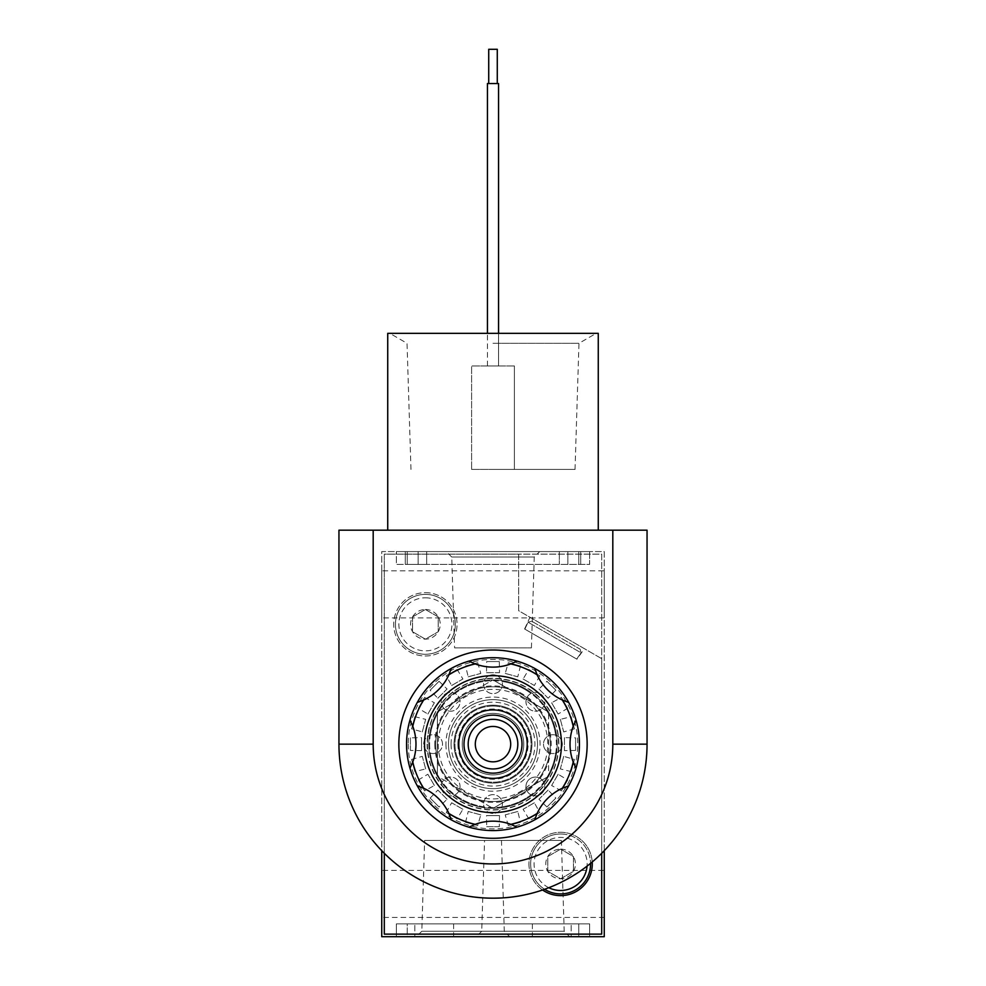 <?xml version="1.0" encoding="UTF-8"?>
<svg xmlns="http://www.w3.org/2000/svg" width="986" height="986" viewBox="0 0 986 986"><rect width="100%" height="100%" fill="white"/><g stroke="black" fill="none" stroke-linecap="round" stroke-linejoin="round"><path stroke-width="0.74" stroke-dasharray="4.93 3.7" d="M425.385 592.66A31.663 31.663 0 0 1 452.808 640.16A31.663 31.663 0 0 1 397.962 640.16A31.663 31.663 0 0 1 425.385 592.66A31.663 31.663 0 0 1 452.808 640.16A31.663 31.663 0 0 1 397.962 640.16A31.663 31.663 0 0 1 425.385 592.66M542.583 889.988A31.663 31.663 0 0 1 560.615 832.295A31.663 31.663 0 0 1 592.216 861.986M384.306 853.309L384.306 554.144L601.694 554.144L601.694 658.66L518.673 610.728L518.673 554.144L384.306 554.144L384.306 934.136L601.694 934.136L601.694 554.144L518.673 554.144L518.673 610.728L601.694 658.66L601.694 853.309M437.377 776.167L437.451 776.302A64.189 64.189 0 0 0 492.914 808.323L493.086 808.323A64.189 64.189 0 0 0 548.549 776.302L548.623 776.167A64.189 64.189 0 0 0 548.623 712.114L548.549 711.978A64.189 64.189 0 0 0 493.086 679.958L492.914 679.958A64.189 64.189 0 0 0 437.451 711.978L437.377 712.114A64.189 64.189 0 0 0 437.377 776.167L437.377 712.114A64.189 64.189 0 0 0 437.377 776.167M437.451 776.302A64.189 64.189 0 0 0 492.914 808.323L437.451 776.302M493.086 808.323A64.189 64.189 0 0 0 548.549 776.302L493.086 808.323M548.623 776.167A64.189 64.189 0 0 0 548.623 712.114L548.623 776.167M548.549 711.978A64.189 64.189 0 0 0 493.086 679.958L548.549 711.978M492.914 679.958A64.189 64.189 0 0 0 437.451 711.978L492.914 679.958M446.313 551.581L539.687 551.581L446.313 551.581L451.748 557.016L534.252 557.016L451.748 557.016L454.583 647.864L531.417 647.864L454.583 647.864M396.372 551.581L559.333 551.581L396.372 551.581L407.243 551.581L396.372 551.581L396.372 564.423L396.372 551.581L396.372 564.423L589.628 564.423L589.628 551.581L407.243 551.581L589.628 551.581L580.717 551.581L589.628 551.581L589.628 564.423L426.667 564.423L589.628 564.423L589.628 551.581L589.628 564.423L396.372 564.423L396.372 551.581M559.333 551.581L580.717 551.581L559.333 551.581L559.333 564.423L559.333 551.581M604.258 850.684L604.258 551.581L381.742 551.581L381.742 936.7L604.258 936.7L604.258 551.581L381.742 551.581L381.742 850.684M576.674 659.042L524.589 628.969L576.674 659.042L581.087 652.831L528.028 622.203L581.087 652.831L576.674 659.042M531.725 621.229L580.076 649.145L581.087 652.831L580.076 649.145L531.725 621.229L580.076 649.145L531.725 621.229L528.028 622.203L531.725 621.229M416.363 936.7L509.725 936.7L416.363 936.7L421.798 931.265L504.29 931.265L421.798 931.265L424.633 840.417L501.455 840.417L424.633 840.417M476.275 936.7L569.637 936.7L476.275 936.7L481.71 931.265L564.202 931.265L481.71 931.265L484.545 840.417L561.367 840.417L484.545 840.417M407.243 936.7L578.757 936.7L407.243 936.7L407.243 923.857L396.372 923.857L396.372 936.7L414.81 936.7L396.372 936.7L396.372 923.857L532.366 923.857L396.372 923.857L396.372 936.7L396.372 923.857L589.628 923.857L589.628 936.7L571.19 936.7L589.628 936.7L589.628 923.857L453.634 923.857L589.628 923.857L589.628 936.7L589.628 923.857L407.243 923.857L407.243 936.7M571.19 936.7L453.634 936.7L571.19 936.7L571.19 923.857L571.19 936.7M414.81 936.7L532.366 936.7L414.81 936.7L414.81 923.857L414.81 936.7M604.258 570.832L604.258 617.902L604.258 570.832L381.742 570.832L381.742 617.902L381.742 570.832M604.258 870.379L604.258 917.448L604.258 870.379L381.742 870.379L381.742 917.448L381.742 870.379M584.402 648.677L529.975 617.261L584.402 648.677L576.946 659.19M524.86 629.13L528.028 622.203L524.86 629.13M405.283 564.423L418.15 564.423L405.283 564.423L405.283 551.581L405.283 564.423M426.667 564.423L418.15 564.423L426.667 564.423L426.667 551.581L426.667 564.423M560.615 832.295A31.663 31.663 0 0 1 588.038 879.783A31.663 31.663 0 0 1 533.192 879.783A31.663 31.663 0 0 1 560.615 832.295M560.615 833.996A29.95 29.95 0 0 1 586.547 878.933A29.95 29.95 0 0 1 534.671 878.933A29.95 29.95 0 0 1 560.615 833.996A29.95 29.95 0 0 1 590.552 863.354A29.95 29.95 0 0 0 531.836 855.626A29.95 29.95 0 0 0 544.617 889.286A29.95 29.95 0 0 1 560.615 833.996M560.615 849.131A14.827 14.827 0 0 1 573.445 871.365A14.827 14.827 0 0 1 547.772 871.365A14.827 14.827 0 0 1 560.615 849.131L547.772 856.538L547.772 871.365L560.615 878.772L573.445 871.365L573.445 856.538L560.615 849.131L547.772 856.538L547.772 871.365L560.615 878.772L573.445 871.365L573.445 856.538L560.615 849.131M425.385 594.373A29.95 29.95 0 0 1 451.329 639.298A29.95 29.95 0 0 1 399.453 639.298A29.95 29.95 0 0 1 425.385 594.373A29.95 29.95 0 0 1 451.329 639.298A29.95 29.95 0 0 1 399.453 639.298A29.95 29.95 0 0 1 425.385 594.373A29.95 29.95 0 0 1 451.329 639.298A29.95 29.95 0 0 1 399.453 639.298A29.95 29.95 0 0 1 425.385 594.373M425.385 609.496A14.827 14.827 0 0 1 438.228 631.743A14.827 14.827 0 0 1 412.555 631.743A14.827 14.827 0 0 1 425.385 609.496M412.555 616.916L412.555 631.743L425.385 639.15L438.228 631.743L438.228 616.916L425.385 609.508L412.555 616.916L412.555 631.743L425.385 639.15L438.228 631.743L438.228 616.916L425.385 609.508L412.555 616.916M437.377 712.028L437.377 776.253L493 808.372L548.623 776.253L548.623 712.028L493 679.909L437.377 712.028M493 706.062A38.084 38.084 0 0 1 525.982 763.176A38.084 38.084 0 0 1 460.018 763.176A38.084 38.084 0 0 1 493 706.062A38.084 38.084 0 0 1 525.982 763.176A38.084 38.084 0 0 1 460.018 763.176A38.084 38.084 0 0 1 493 706.062M493 709.908A34.239 34.239 0 0 1 522.642 761.254A34.239 34.239 0 0 1 463.358 761.254A34.239 34.239 0 0 1 493 709.908M493 726.448A17.686 17.686 0 0 1 510.686 744.147A17.686 17.686 0 0 1 493 761.833A17.686 17.686 0 0 1 475.314 744.147A17.686 17.686 0 0 1 493 726.448M543.693 706.173A63.326 63.326 0 0 1 555.685 735.149A9.416 9.416 0 0 0 543.68 742.273A9.416 9.416 0 0 0 551.963 753.514A9.416 9.416 0 0 0 555.685 735.149A63.326 63.326 0 0 0 543.693 706.173A9.416 9.416 0 0 0 530.973 693.454A9.416 9.416 0 0 0 536.877 711.066A9.416 9.416 0 0 0 544.777 701.785A9.416 9.416 0 0 0 530.973 693.454A63.326 63.326 0 0 0 501.997 681.449A63.326 63.326 0 0 1 530.973 693.454A9.416 9.416 0 0 0 528.706 708.441A9.416 9.416 0 0 0 543.693 706.173M555.685 753.131A63.326 63.326 0 0 1 543.693 782.108A9.416 9.416 0 0 0 528.311 780.271A9.416 9.416 0 0 0 532.033 795.308A9.416 9.416 0 0 0 543.693 782.108A63.326 63.326 0 0 0 555.685 753.131A9.416 9.416 0 0 0 555.685 735.149A9.416 9.416 0 0 0 543.496 744.147A9.416 9.416 0 0 0 555.685 753.131M530.973 794.827A63.326 63.326 0 0 1 501.997 806.831A63.326 63.326 0 0 0 530.973 794.827A9.416 9.416 0 0 0 543.693 782.108A9.416 9.416 0 0 0 528.706 779.84A9.416 9.416 0 0 0 530.973 794.827M484.003 806.831A63.326 63.326 0 0 1 455.027 794.827A63.326 63.326 0 0 0 484.003 806.831A9.416 9.416 0 0 0 502.416 804.046A9.416 9.416 0 0 0 488.292 795.899A9.416 9.416 0 0 0 488.292 812.205A9.416 9.416 0 0 0 502.416 804.046A9.416 9.416 0 0 0 491.595 794.741A9.416 9.416 0 0 0 484.003 806.831M442.307 782.108A63.326 63.326 0 0 1 430.315 753.131A63.326 63.326 0 0 0 442.307 782.108A9.416 9.416 0 0 0 455.027 794.827A9.416 9.416 0 0 0 457.294 779.84A9.416 9.416 0 0 0 442.307 782.108A9.416 9.416 0 0 0 448.371 795.64A9.416 9.416 0 0 0 460.055 786.508A9.416 9.416 0 0 0 442.307 782.108M430.315 735.149A63.326 63.326 0 0 1 442.307 706.173A63.326 63.326 0 0 0 430.315 735.149A9.416 9.416 0 0 0 430.315 753.131A9.416 9.416 0 0 0 442.504 744.147A9.416 9.416 0 0 0 430.315 735.149A9.416 9.416 0 0 0 434.037 753.514A9.416 9.416 0 0 0 442.504 744.147A9.416 9.416 0 0 0 430.315 735.149M455.027 693.454A63.326 63.326 0 0 1 484.003 681.449A63.326 63.326 0 0 0 455.027 693.454A9.416 9.416 0 0 0 442.307 706.173A9.416 9.416 0 0 0 457.294 708.441A9.416 9.416 0 0 0 455.027 693.454A9.416 9.416 0 0 0 441.716 698.791A9.416 9.416 0 0 0 449.123 711.066A9.416 9.416 0 0 0 455.027 693.454M598.268 530.185L387.732 530.185L598.268 530.185M647.05 530.185L338.95 530.185L338.95 744.147A154.05 154.05 0 0 0 493 898.184A154.05 154.05 0 0 0 647.05 744.147L647.05 530.185M501.997 681.449A9.416 9.416 0 0 0 484.003 681.449A9.416 9.416 0 0 0 493 693.651A9.416 9.416 0 0 0 501.997 681.449A9.416 9.416 0 0 0 486.764 677.172A9.416 9.416 0 0 0 489.13 692.813A9.416 9.416 0 0 0 501.997 681.449M598.268 333.342L387.732 333.342M493 333.342L596.21 333.342L493 333.342M493 469.422L575.035 469.422L493 469.422M471.604 469.422L514.396 469.422L471.604 469.422L471.604 365.954L471.604 469.422M493 343.301L578.967 343.301L493 343.301M514.396 365.954L514.396 469.422L514.396 365.954L471.604 365.954L514.396 365.954M498.559 365.954L498.559 83.539L487.441 83.539L498.559 83.539L487.441 83.539L498.559 83.539L498.559 365.954L487.441 365.954L498.559 365.954L487.441 365.954L498.559 365.954L487.441 365.954L498.559 365.954L498.559 333.342M498.559 83.539L487.441 83.539L487.441 333.342M488.723 49.3L488.723 83.539L497.277 83.539L488.723 83.539L497.277 83.539L488.723 83.539L488.723 49.3L497.277 49.3L488.723 49.3L497.277 49.3L488.723 49.3L497.277 49.3L497.277 83.539L488.723 83.539L497.277 83.539L497.277 49.3M487.441 365.954L487.441 83.539M493 649.996A94.138 94.138 0 0 1 574.53 791.216A94.138 94.138 0 0 1 411.47 791.216A94.138 94.138 0 0 1 493 649.996M493 675.669A68.465 68.465 0 0 1 552.296 778.373A68.465 68.465 0 0 1 433.704 778.373A68.465 68.465 0 0 1 493 675.669A68.465 68.465 0 0 1 552.296 778.373A68.465 68.465 0 0 1 433.704 778.373A68.465 68.465 0 0 1 493 675.669M493 705.2A38.935 38.935 0 0 1 526.721 763.608A38.935 38.935 0 0 1 459.279 763.608A38.935 38.935 0 0 1 493 705.2A38.935 38.935 0 0 1 526.721 763.608A38.935 38.935 0 0 1 459.279 763.608A38.935 38.935 0 0 1 493 705.2M421.54 750.642L421.54 737.639L410.41 737.848L410.41 750.432L421.54 750.642L421.54 737.639M408.266 744.147A84.734 84.734 0 0 0 535.361 817.517A84.734 84.734 0 0 0 535.361 670.763A84.734 84.734 0 0 0 408.266 744.147M499.508 815.607L486.492 815.607L486.702 826.724L499.298 826.724L499.508 815.607L486.492 815.607M499.298 661.557L486.702 661.557L486.492 672.674L499.508 672.674L499.298 661.557L486.702 661.557M520.46 665.994L508.295 662.74L505.214 673.426L517.773 676.803L520.46 665.994L508.295 662.74M424.621 697.398L418.335 708.293L427.862 714.037L434.37 702.784L424.621 697.398L418.335 708.293M439.053 681.289L430.155 690.2L437.87 698.211L447.065 689.017L439.053 681.289L430.155 690.2M414.86 716.686L411.593 728.851L422.291 731.92L425.656 719.361L414.86 716.686L411.593 728.851M477.705 662.74L465.54 665.994L468.227 676.803L480.786 673.426L477.705 662.74L465.54 665.994M457.159 669.469L446.251 675.767L451.637 685.504L462.902 678.997L457.159 669.469L446.251 675.767M571.14 771.594L574.407 759.43L563.709 756.361L560.344 768.92L571.14 771.594L574.407 759.43M575.59 750.432L575.59 737.848L564.46 737.639L564.46 750.642L575.59 750.432L575.59 737.848M546.947 806.992L555.845 798.081L548.13 790.069L538.935 799.264L546.947 806.992L555.845 798.081M561.379 790.883L567.665 779.988L558.138 774.244L551.63 785.497L561.379 790.883L567.665 779.988M555.845 690.2L546.947 681.289L538.935 689.017L548.13 698.211L555.845 690.2L546.947 681.289M539.749 675.767L528.841 669.469L523.098 678.997L534.363 685.504L539.749 675.767L528.841 669.469M574.407 728.851L571.14 716.686L560.344 719.361L563.709 731.92L574.407 728.851L571.14 716.686M567.665 708.293L561.379 697.398L551.63 702.784L558.138 714.037L567.665 708.293L561.379 697.398M430.155 798.081L439.053 806.992L447.065 799.264L437.87 790.069L430.155 798.081L439.053 806.992M446.251 812.513L457.159 818.811L462.902 809.284L451.637 802.777L446.251 812.513L457.159 818.811M411.593 759.43L414.86 771.594L425.656 768.92L422.291 756.361L411.593 759.43L414.86 771.594M418.335 779.988L424.621 790.883L434.37 785.497L427.862 774.244L418.335 779.988L424.621 790.883M508.295 825.541L520.46 822.287L517.773 811.478L505.214 814.855L508.295 825.541L520.46 822.287M528.841 818.811L539.749 812.513L534.363 802.777L523.098 809.284L528.841 818.811L539.749 812.513M465.54 822.287L477.705 825.541L480.786 814.855L468.227 811.478L465.54 822.287L477.705 825.541M417.275 702.463A86.435 86.435 0 0 0 409.979 720.063A51.346 51.346 0 0 1 409.979 768.217A86.435 86.435 0 0 0 417.275 785.817A51.346 51.346 0 0 1 451.317 819.871A86.435 86.435 0 0 0 468.929 827.155A51.346 51.346 0 0 1 517.071 827.155A86.435 86.435 0 0 0 534.683 819.871A51.346 51.346 0 0 1 568.725 785.817A86.435 86.435 0 0 0 576.021 768.217A51.346 51.346 0 0 1 576.021 720.063A86.435 86.435 0 0 0 568.725 702.463A51.346 51.346 0 0 1 534.683 668.409A86.435 86.435 0 0 0 517.071 661.125A51.346 51.346 0 0 1 468.929 661.125A86.435 86.435 0 0 0 451.317 668.409A51.346 51.346 0 0 1 417.275 702.463A86.435 86.435 0 0 0 409.979 720.063M448.494 744.147A44.506 44.506 0 0 0 515.247 782.687A44.506 44.506 0 0 0 515.247 705.594A44.506 44.506 0 0 0 448.494 744.147A44.506 44.506 0 0 0 515.247 782.687A44.506 44.506 0 0 0 515.247 705.594A44.506 44.506 0 0 0 448.494 744.147A44.506 44.506 0 0 0 515.247 782.687A44.506 44.506 0 0 0 515.247 705.594A44.506 44.506 0 0 0 448.494 744.147M451.07 744.147A41.93 41.93 0 0 0 513.965 780.456A41.93 41.93 0 0 0 513.965 707.825A41.93 41.93 0 0 0 451.07 744.147M457.911 744.147A35.089 35.089 0 0 0 510.538 774.528A35.089 35.089 0 0 0 510.538 713.753A35.089 35.089 0 0 0 457.911 744.147M458.761 744.147A34.239 34.239 0 0 0 510.119 773.788A34.239 34.239 0 0 0 510.119 714.493A34.239 34.239 0 0 0 458.761 744.147A34.239 34.239 0 0 0 510.119 773.788A34.239 34.239 0 0 0 510.119 714.493A34.239 34.239 0 0 0 458.761 744.147M462.237 744.147A30.763 30.763 0 0 0 508.382 770.781A30.763 30.763 0 0 0 508.382 717.5A30.763 30.763 0 0 0 462.237 744.147A30.763 30.763 0 0 0 508.382 770.781A30.763 30.763 0 0 0 508.382 717.5A30.763 30.763 0 0 0 462.237 744.147M424.535 744.147A68.465 68.465 0 0 0 527.239 803.43A68.465 68.465 0 0 0 527.239 684.851A68.465 68.465 0 0 0 424.535 744.147M428.811 744.147A64.189 64.189 0 0 0 525.094 799.732A64.189 64.189 0 0 0 525.094 688.548A64.189 64.189 0 0 0 428.811 744.147A64.189 64.189 0 0 0 525.094 799.732A64.189 64.189 0 0 0 525.094 688.548A64.189 64.189 0 0 0 428.811 744.147A64.189 64.189 0 0 0 525.094 799.732A64.189 64.189 0 0 0 525.094 688.548A64.189 64.189 0 0 0 428.811 744.147M409.979 768.217A86.435 86.435 0 0 0 417.275 785.817M451.317 819.871A86.435 86.435 0 0 0 468.929 827.155M517.071 827.155A86.435 86.435 0 0 0 534.683 819.871M568.725 785.817A86.435 86.435 0 0 0 576.021 768.217M576.021 720.063A86.435 86.435 0 0 0 568.725 702.463M534.683 668.409A86.435 86.435 0 0 0 517.071 661.125M468.929 661.125A86.435 86.435 0 0 0 451.317 668.409M406.565 744.147A86.435 86.435 0 0 0 536.224 818.996A86.435 86.435 0 0 0 536.224 669.284A86.435 86.435 0 0 0 406.565 744.147M434.801 744.147A58.199 58.199 0 0 0 522.099 794.543A58.199 58.199 0 0 0 522.099 693.737A58.199 58.199 0 0 0 434.801 744.147M435.664 744.147A57.336 57.336 0 0 0 521.668 793.804A57.336 57.336 0 0 0 521.668 694.477A57.336 57.336 0 0 0 435.664 744.147A57.336 57.336 0 0 0 521.668 793.804A57.336 57.336 0 0 0 521.668 694.477A57.336 57.336 0 0 0 435.664 744.147A57.336 57.336 0 0 0 521.668 793.804A57.336 57.336 0 0 0 521.668 694.477A57.336 57.336 0 0 0 435.664 744.147M486.492 672.674L499.508 672.674M505.214 673.426L517.773 676.803M427.862 714.037L434.37 702.784M437.87 698.211L447.065 689.017M410.41 750.432L410.41 737.848M422.291 731.92L425.656 719.361M468.227 676.803L480.786 673.426M451.637 685.504L462.902 678.997M563.709 756.361L560.344 768.92M564.46 737.639L564.46 750.642M548.13 790.069L538.935 799.264M558.138 774.244L551.63 785.497M538.935 689.017L548.13 698.211M523.098 678.997L534.363 685.504M560.344 719.361L563.709 731.92M551.63 702.784L558.138 714.037M447.065 799.264L437.87 790.069M462.902 809.284L451.637 802.777M425.656 768.92L422.291 756.361M434.37 785.497L427.862 774.244M517.773 811.478L505.214 814.855M534.363 802.777L523.098 809.284M480.786 814.855L468.227 811.478M499.298 826.724L486.702 826.724M578.757 923.857L578.757 936.7L578.757 923.857M407.243 564.423L407.243 551.581L407.243 564.423M578.757 564.423L578.757 551.581L578.757 564.423M580.717 564.423L580.717 551.581L580.717 564.423M567.85 564.423L567.85 551.581L567.85 564.423M418.15 564.423L418.15 551.581L418.15 564.423M548.82 887.72A26.536 26.536 0 0 1 560.615 837.422A26.536 26.536 0 0 1 587.052 866.152M425.385 597.799A26.536 26.536 0 0 1 448.371 637.597A26.536 26.536 0 0 1 402.411 637.597A26.536 26.536 0 0 1 425.385 597.799M427.209 744.147A65.791 65.791 0 0 0 525.895 801.113A65.791 65.791 0 0 0 525.895 687.168A65.791 65.791 0 0 0 427.209 744.147M427.098 744.147A65.902 65.902 0 0 0 525.945 801.211A65.902 65.902 0 0 0 525.945 687.069A65.902 65.902 0 0 0 427.098 744.147M427.394 744.147A65.606 65.606 0 0 0 525.797 800.952A65.606 65.606 0 0 0 525.797 687.328A65.606 65.606 0 0 0 427.394 744.147M429.613 744.147A63.387 63.387 0 0 0 524.7 799.042A63.387 63.387 0 0 0 524.7 689.239A63.387 63.387 0 0 0 429.613 744.147M438.228 744.147A54.772 54.772 0 0 0 520.386 791.573A54.772 54.772 0 0 0 520.386 696.708A54.772 54.772 0 0 0 438.228 744.147M445.931 744.147A47.069 47.069 0 0 0 516.541 784.905A47.069 47.069 0 0 0 516.541 703.375A47.069 47.069 0 0 0 445.931 744.147M604.258 617.902L381.742 617.902M604.258 917.448L381.742 917.448M524.589 628.969L529.975 617.261M532.366 923.857L532.366 936.7M453.634 923.857L453.634 936.7M531.417 647.864L534.252 557.016L539.687 551.581M561.367 840.417L564.202 931.265L569.637 936.7M501.455 840.417L504.29 931.265L509.725 936.7M575.035 469.422L578.967 343.301L596.21 333.342M410.965 469.422L407.033 343.301L389.79 333.342"/><path stroke-width="1.48" d="M592.216 861.986A31.663 31.663 0 0 1 542.583 889.988M384.306 853.309L384.306 934.136L601.694 934.136L601.694 853.309M381.742 850.684L381.742 936.7L604.258 936.7L604.258 850.684M590.552 863.354A29.95 29.95 0 0 1 544.617 889.286A29.95 29.95 0 0 0 590.552 863.354M493 715.133A29.013 29.013 0 0 1 518.131 758.641A29.013 29.013 0 0 1 467.869 758.641A29.013 29.013 0 0 1 493 715.133M493 719.324A24.823 24.823 0 0 1 514.495 756.545A24.823 24.823 0 0 1 471.505 756.545A24.823 24.823 0 0 1 493 719.324M493 709.908A34.239 34.239 0 0 1 522.642 761.254A34.239 34.239 0 0 1 463.358 761.254A34.239 34.239 0 0 1 493 709.908M493 726.448A17.686 17.686 0 0 1 508.32 752.984A17.686 17.686 0 0 1 477.68 752.984A17.686 17.686 0 0 1 493 726.448M373.189 530.185L338.95 530.185L338.95 744.147L373.189 744.147L373.189 530.185L612.811 530.185L612.811 744.147A119.811 119.811 0 0 1 493 863.958A119.811 119.811 0 0 1 373.189 744.147M612.811 744.147L647.05 744.147A154.05 154.05 0 0 1 493 898.184A154.05 154.05 0 0 1 338.95 744.147A154.05 154.05 0 0 0 493 898.184A154.05 154.05 0 0 0 647.05 744.147L647.05 530.185L612.811 530.185M493 649.996A94.138 94.138 0 0 1 574.53 791.216A94.138 94.138 0 0 1 411.47 791.216A94.138 94.138 0 0 1 493 649.996M387.732 530.185L387.732 333.342L598.268 333.342L598.268 530.185M487.441 333.342L487.441 83.539L498.559 83.539L498.559 333.342M488.723 83.539L488.723 49.3L497.277 49.3L497.277 83.539M475.203 663.935L468.929 661.125A86.435 86.435 0 0 0 451.317 668.409L448.876 674.843A51.346 51.346 0 0 1 423.697 700.011A82.158 82.158 0 0 0 412.789 726.337A51.346 51.346 0 0 1 412.789 761.944A82.158 82.158 0 0 0 423.697 788.27A51.346 51.346 0 0 1 448.876 813.438A82.158 82.158 0 0 0 475.203 824.345A51.346 51.346 0 0 1 510.797 824.345A82.158 82.158 0 0 0 537.124 813.438A51.346 51.346 0 0 1 562.303 788.27A82.158 82.158 0 0 0 573.211 761.944A51.346 51.346 0 0 1 573.211 726.337A82.158 82.158 0 0 0 562.303 700.011A51.346 51.346 0 0 1 537.124 674.843A82.158 82.158 0 0 0 510.797 663.935A51.346 51.346 0 0 1 475.203 663.935A82.158 82.158 0 0 0 448.876 674.843M423.697 700.011L417.275 702.463A86.435 86.435 0 0 0 409.979 720.063L412.789 726.337M412.789 761.944L409.979 768.217A86.435 86.435 0 0 0 417.275 785.817L423.697 788.27M448.876 813.438L451.317 819.871A86.435 86.435 0 0 0 468.929 827.155L475.203 824.345M510.797 824.345L517.071 827.155A86.435 86.435 0 0 0 534.683 819.871L537.124 813.438M562.303 788.27L568.725 785.817A86.435 86.435 0 0 0 576.021 768.217L573.211 761.944M573.211 726.337L576.021 720.063A86.435 86.435 0 0 0 568.725 702.463L562.303 700.011M537.124 674.843L534.683 668.409A86.435 86.435 0 0 0 517.071 661.125L510.797 663.935M424.535 744.147A68.465 68.465 0 0 0 527.239 803.43A68.465 68.465 0 0 0 527.239 684.851A68.465 68.465 0 0 0 424.535 744.147M409.979 720.063A86.435 86.435 0 0 0 409.979 768.217M417.275 785.817A86.435 86.435 0 0 0 451.317 819.871M468.929 827.155A86.435 86.435 0 0 0 517.071 827.155M534.683 819.871A86.435 86.435 0 0 0 568.725 785.817M576.021 768.217A86.435 86.435 0 0 0 576.021 720.063M568.725 702.463A86.435 86.435 0 0 0 534.683 668.409M517.071 661.125A86.435 86.435 0 0 0 468.929 661.125M451.317 668.409A86.435 86.435 0 0 0 417.275 702.463M587.052 866.152A26.536 26.536 0 0 1 548.82 887.72"/></g></svg>
